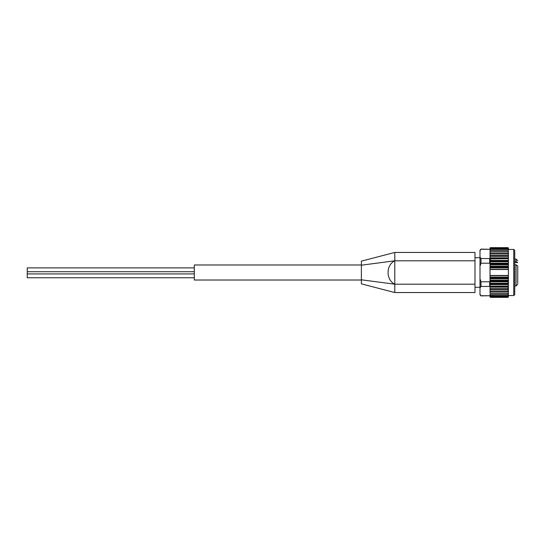 <?xml version="1.0" encoding="UTF-8"?>
<svg xmlns="http://www.w3.org/2000/svg" width="545" height="545" viewBox="0 0 545 545"><rect width="100%" height="100%" fill="white"/><g stroke="black" fill="none" stroke-linecap="round" stroke-linejoin="round"><path stroke-width="0.82" d="M474.981 284.197L474.981 292.549L394.791 292.549L361.376 283.856L361.376 279.803L394.791 284.197L474.981 284.197L474.981 252.451L394.791 252.451L394.791 260.803L474.981 260.803M394.791 252.451L361.376 261.144L361.376 265.197L394.791 260.803C385.84 264.945 385.846 280.055 394.791 284.197L394.791 292.549M361.376 265.197L361.376 279.803M490.234 296.882L489.683 295.731L480.997 295.887L479.995 294.886L479.995 287.917L480.997 286.452L489.683 286.452L490.016 286.043L489.683 281.785L480.997 281.785L479.995 278.849L479.995 257.083L480.997 258.548L489.683 258.548L490.016 259.509L490.016 258.385L508.178 258.521L490.234 258.521M490.234 283.679L508.178 283.679L490.52 283.536L490.016 283.897L490.016 280.982L490.52 280.532L490.016 279.701L490.016 280.982L490.016 277.923L490.52 277.385L490.016 276.594L490.016 277.923L490.016 268.406L490.52 267.67L490.016 267.077L490.016 268.406L490.016 265.299L490.52 264.523L490.016 264.018L490.016 265.299L490.016 260.783L490.016 262.315L490.52 261.511L507.892 261.511L508.396 262.315L508.396 253.718L490.248 253.691L508.165 253.691M474.981 287.283L479.995 287.283L479.995 266.151L480.997 263.215L489.683 263.215L490.016 262.404M490.016 248.861L489.683 249.269L480.997 249.269L479.995 250.734L479.995 250.114L480.997 249.269M479.995 287.917L479.995 278.849M479.995 294.266L480.997 295.731L489.683 295.731M508.396 296.126L508.178 297.277L508.396 295.547L513.737 295.553L513.737 249.447L514.746 250.448L514.746 293.38M513.737 249.447L508.396 249.447L508.396 248.111L507.892 247.648L508.396 248.2L507.892 247.648L490.52 247.648L507.892 247.648M508.396 248.874L508.396 248.2M508.396 248.704L507.892 248.07L508.396 248.704M508.335 251.783L508.178 248.929M490.016 258.957L490.016 256.927L490.52 256.102L490.016 255.912L490.016 256.927L490.016 254.604L490.52 253.793L490.016 253.718L490.016 254.604L490.016 253.486L508.396 253.486L508.178 250.141M508.396 253.718L508.178 251.742M490.016 263.194L508.396 263.194L508.396 262.315M490.234 258.902L507.892 258.684L490.52 258.684L490.016 260.783L508.396 260.783L508.396 264.018L507.892 264.468L490.52 264.468M490.016 266.137L508.396 266.137L508.396 264.018M508.396 266.137L507.892 267.615L490.52 267.615M490.016 269.339L508.396 269.339L508.396 267.077M490.016 267.077L490.016 266.546L508.396 266.546L508.396 276.594L508.396 275.661L490.016 275.661L490.016 276.594M490.016 278.454L508.396 278.454L508.396 276.594L507.892 277.33L490.52 277.33M490.52 277.385L507.892 277.385L508.396 277.923L508.396 279.701L507.892 280.477L490.52 280.477M490.016 281.411L508.396 281.411L508.396 279.701M508.396 281.411L507.892 283.489L490.52 283.489L490.016 282.685M490.016 283.897L508.396 284.218L508.396 282.685M490.016 281.806L508.396 281.806L508.396 285.491L508.396 284.585L490.016 284.585L490.016 286.616L508.396 286.616L508.396 285.491L507.892 286.316L490.52 286.316L490.016 285.491M490.016 292.999L490.016 286.82L508.396 286.616L507.892 288.898L490.52 288.898L490.016 288.073L490.016 289.088L508.396 289.088L508.396 288.073L508.396 289.088M490.016 289.177L508.396 289.177L507.892 291.207L490.52 291.207L490.016 290.396L490.234 291.309L508.178 291.309L508.396 290.396L508.396 292.406L507.892 293.19L490.52 293.19L490.016 292.406L490.234 293.258L508.178 293.258L508.396 292.406M508.396 293.006L507.892 294.825L490.52 294.825L490.016 294.082L490.234 294.859L508.178 294.859L508.396 294.082M508.335 293.217L508.396 295.383L507.892 296.071L490.52 296.071L490.016 295.383L490.016 295.819L507.892 296.092L508.396 295.383M508.396 296.555L507.892 296.923L508.396 296.555M490.016 260.415L508.396 260.415L508.178 258.902M508.178 258.521L508.396 258.18L490.016 258.385M490.52 256.102L507.892 256.102L508.396 256.927L508.396 255.823L490.016 255.912M508.396 249.617L507.892 248.908L490.52 248.908L490.016 249.617L490.52 248.929L507.892 248.929M508.396 296.8L507.892 297.352L490.52 297.352L507.892 297.352M507.892 296.93L490.52 296.923L508.178 296.882M507.892 291.207L490.248 291.309L508.165 291.309M490.52 280.532L507.892 280.532L508.396 280.982M490.52 267.67L507.892 267.67L508.396 268.406M490.52 264.523L507.892 264.523L508.396 265.299M508.396 261.103L507.892 261.464L490.52 261.464L490.016 261.103M508.396 255.912L490.52 256.061M490.52 253.793L507.892 253.793L508.396 254.604M490.016 250.611L490.016 252.594L490.52 251.81L507.892 251.81L508.396 252.594M490.52 250.175L490.016 250.918L490.52 250.175L507.892 250.175L508.396 250.918M508.178 248.118L490.52 248.07L507.892 248.077M490.234 253.691L507.892 253.793M490.52 251.81L507.892 251.81M490.234 250.141L507.892 250.175M490.52 297.352L490.016 296.8M490.52 296.923L490.016 295.547M490.016 253.486L490.234 251.742M490.52 247.648L490.234 248.118M490.016 249.569L490.52 248.07M490.234 247.723L490.016 248.111L490.234 247.723M490.016 286.043L490.016 286.82M490.016 294.082L490.016 294.572M508.396 291.514L490.016 291.514L490.016 292.406M508.396 289.477L490.016 289.477L490.016 290.396M508.396 287.161L490.016 287.161L490.016 288.073M508.396 278.863L490.016 278.863L490.016 279.701M508.396 263.589L490.016 263.589L490.016 264.018M490.016 249.617L490.016 250.428M517.75 266.566L517.75 269.993M517.75 275.007L517.75 278.345M517.75 283.359L517.743 265.885L516.081 264.788L514.746 264.788M517.75 262.683L516.081 261.484L514.746 261.484M513.737 295.553L514.746 294.552L514.746 250.448M479.995 257.083L479.995 250.734M361.376 280.021L194.313 280.021L194.313 264.979L361.376 264.979M194.313 267.874L27.25 267.874L27.25 277.759L194.313 277.759M489.683 286.452L489.683 281.785M489.683 263.215L489.683 258.548M480.997 286.452L480.997 281.785M480.997 263.215L480.997 258.548M489.683 249.269L480.997 249.113M516.081 261.484L516.081 259.052L517.75 260.721M517.75 284.279L516.081 285.948L516.081 264.788M490.234 267.881L508.178 267.881M490.234 277.119L508.178 277.119M490.016 269.516L508.396 269.516M490.016 275.484L508.396 275.484M490.234 247.757L508.178 247.757M490.234 248.207L508.178 248.207M490.234 249.079L508.178 249.079M490.405 250.141L508.008 250.141M490.234 250.346L508.178 250.346M490.302 251.742L508.11 251.742M490.234 251.994L508.178 251.994M490.234 253.997L508.178 253.997M490.016 255.523L508.396 255.523M490.234 255.966L508.178 255.966M490.234 256.314L508.178 256.314M490.016 257.84L508.396 257.84M490.234 261.321L508.178 261.321M490.234 261.729L508.178 261.729M490.234 264.305L508.178 264.305M490.234 264.741L508.178 264.741M490.234 267.432L508.178 267.432M490.234 277.569L508.178 277.569M490.234 280.259L508.178 280.259M490.234 280.695L508.178 280.695M490.234 283.271L508.178 283.271M490.234 286.098L508.178 286.098M490.234 286.479L508.178 286.479M490.234 288.687L508.178 288.687M490.234 289.034L508.178 289.034M490.234 291.003L508.178 291.003M490.234 293.006L508.178 293.006M490.302 293.258L508.11 293.258M490.234 294.654L508.178 294.654M490.405 294.859L508.008 294.859M490.234 295.921L508.178 295.921M490.234 296.793L508.178 296.793M490.234 297.243L508.178 297.243M394.791 284.197L394.791 260.803M514.746 262.574L517.743 262.574M516.081 259.052L514.746 259.052M516.081 285.948L514.746 285.948M490.411 248.064L508.001 248.064M490.364 248.902L508.049 248.902M490.323 250.128L508.09 250.128M490.282 251.736L508.131 251.736M490.282 293.264L508.131 293.264M490.323 294.872L508.09 294.872M490.364 296.099L508.049 296.099M490.411 296.936L508.001 296.936M479.995 257.717L474.981 257.717M27.25 273.917L194.313 273.917M27.25 271.717L194.313 271.717"/></g></svg>
